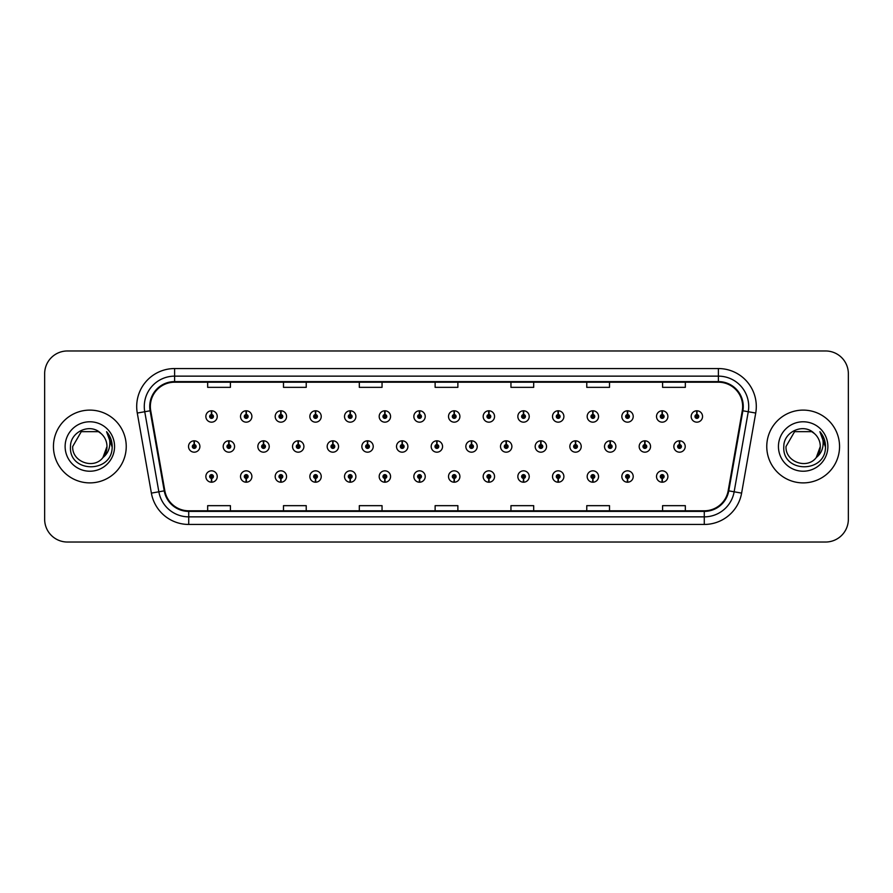 <?xml version="1.0" encoding="UTF-8"?>
<svg xmlns="http://www.w3.org/2000/svg" width="893" height="893" viewBox="0 0 893 893"><rect width="100%" height="100%" fill="white"/><g stroke="black" fill="none" stroke-linecap="round" stroke-linejoin="round"><path stroke-width="1.34" d="M419.453 478.414L419.286 482.209A5.682 5.682 0 0 0 419.788 482.209L419.621 478.414A1.898 1.898 0 0 0 421.429 476.527A1.898 1.898 0 0 0 419.543 474.629A1.898 1.898 0 0 0 417.645 476.527A1.898 1.898 0 0 0 419.453 478.414L419.509 477.286A0.759 0.759 0 0 1 418.784 476.527A0.759 0.759 0 0 1 419.543 475.768A0.759 0.759 0 0 1 420.302 476.527A0.759 0.759 0 0 1 419.576 477.286L419.621 478.414M350.123 478.414L349.956 482.209A5.682 5.682 0 0 0 350.458 482.209L350.29 478.414A1.898 1.898 0 0 0 352.099 476.527A1.898 1.898 0 0 0 350.212 474.629A1.898 1.898 0 0 0 348.315 476.527A1.898 1.898 0 0 0 350.123 478.414L350.179 477.286A0.759 0.759 0 0 1 349.453 476.527A0.759 0.759 0 0 1 350.212 475.768A0.759 0.759 0 0 1 350.971 476.527A0.759 0.759 0 0 1 350.246 477.286L350.29 478.414M315.463 478.414L315.296 482.209A5.682 5.682 0 0 0 315.787 482.209L315.62 478.414A1.898 1.898 0 0 0 317.439 476.527A1.898 1.898 0 0 0 315.542 474.629A1.898 1.898 0 0 0 313.644 476.527A1.898 1.898 0 0 0 315.463 478.414L315.508 477.286A0.759 0.759 0 0 1 314.782 476.527A0.759 0.759 0 0 1 315.542 475.768A0.759 0.759 0 0 1 316.301 476.527A0.759 0.759 0 0 1 315.575 477.286L315.62 478.414M280.793 478.414L280.625 482.209A5.682 5.682 0 0 0 281.128 482.209L280.96 478.414A1.898 1.898 0 0 0 282.768 476.527A1.898 1.898 0 0 0 280.882 474.629A1.898 1.898 0 0 0 278.984 476.527A1.898 1.898 0 0 0 280.793 478.414L280.849 477.286A0.759 0.759 0 0 1 280.123 476.527A0.759 0.759 0 0 1 280.882 475.768A0.759 0.759 0 0 1 281.63 476.527A0.759 0.759 0 0 1 280.915 477.286L280.96 478.414M246.133 478.414L245.966 482.209A5.682 5.682 0 0 0 246.457 482.209L246.289 478.414A1.898 1.898 0 0 0 248.109 476.527A1.898 1.898 0 0 0 246.211 474.629A1.898 1.898 0 0 0 244.314 476.527A1.898 1.898 0 0 0 246.133 478.414L246.178 477.286A0.759 0.759 0 0 1 245.452 476.527A0.759 0.759 0 0 1 246.211 475.768A0.759 0.759 0 0 1 246.97 476.527A0.759 0.759 0 0 1 246.245 477.286L246.289 478.414M384.794 478.414L384.626 482.209A5.682 5.682 0 0 0 385.117 482.209L384.961 478.414A1.898 1.898 0 0 0 386.769 476.527A1.898 1.898 0 0 0 384.872 474.629A1.898 1.898 0 0 0 382.974 476.527A1.898 1.898 0 0 0 384.794 478.414L384.838 477.286A0.759 0.759 0 0 1 384.113 476.527A0.759 0.759 0 0 1 384.872 475.768A0.759 0.759 0 0 1 385.631 476.527A0.759 0.759 0 0 1 384.905 477.286L384.961 478.414M454.124 478.414L453.957 482.209A5.682 5.682 0 0 0 454.448 482.209L454.291 478.414A1.898 1.898 0 0 0 456.1 476.527A1.898 1.898 0 0 0 454.202 474.629A1.898 1.898 0 0 0 452.304 476.527A1.898 1.898 0 0 0 454.124 478.414L454.169 477.286A0.759 0.759 0 0 1 453.443 476.527A0.759 0.759 0 0 1 454.202 475.768A0.759 0.759 0 0 1 454.961 476.527A0.759 0.759 0 0 1 454.236 477.286L454.291 478.414M488.784 478.414L488.616 482.209A5.682 5.682 0 0 0 489.118 482.209L488.951 478.414A1.898 1.898 0 0 0 490.759 476.527A1.898 1.898 0 0 0 488.873 474.629A1.898 1.898 0 0 0 486.975 476.527A1.898 1.898 0 0 0 488.784 478.414L488.839 477.286A0.759 0.759 0 0 1 488.114 476.527A0.759 0.759 0 0 1 488.873 475.768A0.759 0.759 0 0 1 489.632 476.527A0.759 0.759 0 0 1 488.906 477.286L488.951 478.414M523.454 478.414L523.287 482.209A5.682 5.682 0 0 0 523.778 482.209L523.622 478.414A1.898 1.898 0 0 0 525.43 476.527A1.898 1.898 0 0 0 523.532 474.629A1.898 1.898 0 0 0 521.635 476.527A1.898 1.898 0 0 0 523.454 478.414L523.499 477.286A0.759 0.759 0 0 1 522.773 476.527A0.759 0.759 0 0 1 523.532 475.768A0.759 0.759 0 0 1 524.291 476.527A0.759 0.759 0 0 1 523.566 477.286L523.622 478.414M558.114 478.414L557.946 482.209A5.682 5.682 0 0 0 558.449 482.209L558.281 478.414A1.898 1.898 0 0 0 560.09 476.527A1.898 1.898 0 0 0 558.203 474.629A1.898 1.898 0 0 0 556.306 476.527A1.898 1.898 0 0 0 558.114 478.414L558.17 477.286A0.759 0.759 0 0 1 557.444 476.527A0.759 0.759 0 0 1 558.203 475.768A0.759 0.759 0 0 1 558.962 476.527A0.759 0.759 0 0 1 558.237 477.286L558.281 478.414M592.785 478.414L592.617 482.209A5.682 5.682 0 0 0 593.108 482.209L592.952 478.414A1.898 1.898 0 0 0 594.76 476.527A1.898 1.898 0 0 0 592.863 474.629A1.898 1.898 0 0 0 590.965 476.527A1.898 1.898 0 0 0 592.785 478.414L592.829 477.286A0.759 0.759 0 0 1 592.104 476.527A0.759 0.759 0 0 1 592.863 475.768A0.759 0.759 0 0 1 593.622 476.527A0.759 0.759 0 0 1 592.896 477.286L592.952 478.414M627.444 478.414L627.277 482.209A5.682 5.682 0 0 0 627.779 482.209L627.612 478.414A1.898 1.898 0 0 0 629.42 476.527A1.898 1.898 0 0 0 627.533 474.629A1.898 1.898 0 0 0 625.636 476.527A1.898 1.898 0 0 0 627.444 478.414L627.5 477.286A0.759 0.759 0 0 1 626.774 476.527A0.759 0.759 0 0 1 627.533 475.768A0.759 0.759 0 0 1 628.292 476.527A0.759 0.759 0 0 1 627.567 477.286L627.612 478.414M662.115 478.414L661.947 482.209A5.682 5.682 0 0 0 662.439 482.209L662.282 478.414A1.898 1.898 0 0 0 664.091 476.527A1.898 1.898 0 0 0 662.193 474.629A1.898 1.898 0 0 0 660.295 476.527A1.898 1.898 0 0 0 662.115 478.414L662.159 477.286A0.759 0.759 0 0 1 661.434 476.527A0.759 0.759 0 0 1 662.193 475.768A0.759 0.759 0 0 1 662.952 476.527A0.759 0.759 0 0 1 662.226 477.286L662.282 478.414M211.462 478.414L211.295 482.209A5.682 5.682 0 0 0 211.797 482.209L211.63 478.414A1.898 1.898 0 0 0 213.438 476.527A1.898 1.898 0 0 0 211.552 474.629A1.898 1.898 0 0 0 209.654 476.527A1.898 1.898 0 0 0 211.462 478.414L211.518 477.286A0.759 0.759 0 0 1 210.793 476.527A0.759 0.759 0 0 1 211.552 475.768A0.759 0.759 0 0 1 212.3 476.527A0.759 0.759 0 0 1 211.585 477.286L211.63 478.414M436.956 444.602L437.124 440.818A5.682 5.682 0 0 0 436.621 440.818L436.789 444.602A1.898 1.898 0 0 0 434.98 446.5A1.898 1.898 0 0 0 436.867 448.398A1.898 1.898 0 0 0 438.764 446.5A1.898 1.898 0 0 0 436.956 444.602L436.9 445.741A0.759 0.759 0 0 1 437.626 446.5A0.759 0.759 0 0 1 436.867 447.259A0.759 0.759 0 0 1 436.108 446.5A0.759 0.759 0 0 1 436.833 445.741L436.789 444.602M332.955 444.602L333.122 440.818A5.682 5.682 0 0 0 332.631 440.818L332.788 444.602A1.898 1.898 0 0 0 330.979 446.5A1.898 1.898 0 0 0 332.877 448.398A1.898 1.898 0 0 0 334.775 446.5A1.898 1.898 0 0 0 332.955 444.602L332.91 445.741A0.759 0.759 0 0 1 333.636 446.5A0.759 0.759 0 0 1 332.877 447.259A0.759 0.759 0 0 1 332.118 446.5A0.759 0.759 0 0 1 332.843 445.741L332.788 444.602M298.295 444.602L298.463 440.818A5.682 5.682 0 0 0 297.961 440.818L298.128 444.602A1.898 1.898 0 0 0 296.32 446.5A1.898 1.898 0 0 0 298.206 448.398A1.898 1.898 0 0 0 300.104 446.5A1.898 1.898 0 0 0 298.295 444.602L298.24 445.741A0.759 0.759 0 0 1 298.965 446.5A0.759 0.759 0 0 1 298.206 447.259A0.759 0.759 0 0 1 297.447 446.5A0.759 0.759 0 0 1 298.173 445.741L298.128 444.602M263.625 444.602L263.792 440.818A5.682 5.682 0 0 0 263.301 440.818L263.457 444.602A1.898 1.898 0 0 0 261.649 446.5A1.898 1.898 0 0 0 263.547 448.398A1.898 1.898 0 0 0 265.444 446.5A1.898 1.898 0 0 0 263.625 444.602L263.58 445.741A0.759 0.759 0 0 1 264.306 446.5A0.759 0.759 0 0 1 263.547 447.259A0.759 0.759 0 0 1 262.788 446.5A0.759 0.759 0 0 1 263.513 445.741L263.457 444.602M367.626 444.602L367.793 440.818A5.682 5.682 0 0 0 367.291 440.818L367.458 444.602A1.898 1.898 0 0 0 365.65 446.5A1.898 1.898 0 0 0 367.536 448.398A1.898 1.898 0 0 0 369.434 446.5A1.898 1.898 0 0 0 367.626 444.602L367.57 445.741A0.759 0.759 0 0 1 368.296 446.5A0.759 0.759 0 0 1 367.536 447.259A0.759 0.759 0 0 1 366.777 446.5A0.759 0.759 0 0 1 367.503 445.741L367.458 444.602M402.285 444.602L402.453 440.818A5.682 5.682 0 0 0 401.962 440.818L402.118 444.602A1.898 1.898 0 0 0 400.31 446.5A1.898 1.898 0 0 0 402.207 448.398A1.898 1.898 0 0 0 404.105 446.5A1.898 1.898 0 0 0 402.285 444.602L402.241 445.741A0.759 0.759 0 0 1 402.966 446.5A0.759 0.759 0 0 1 402.207 447.259A0.759 0.759 0 0 1 401.448 446.5A0.759 0.759 0 0 1 402.174 445.741L402.118 444.602M228.965 444.602L229.133 440.818A5.682 5.682 0 0 0 228.63 440.818L228.798 444.602A1.898 1.898 0 0 0 226.978 446.5A1.898 1.898 0 0 0 228.876 448.398A1.898 1.898 0 0 0 230.774 446.5A1.898 1.898 0 0 0 228.965 444.602L228.909 445.741A0.759 0.759 0 0 1 229.635 446.5A0.759 0.759 0 0 1 228.876 447.259A0.759 0.759 0 0 1 228.117 446.5A0.759 0.759 0 0 1 228.842 445.741L228.798 444.602M471.616 444.602L471.783 440.818A5.682 5.682 0 0 0 471.292 440.818L471.448 444.602A1.898 1.898 0 0 0 469.64 446.5A1.898 1.898 0 0 0 471.537 448.398A1.898 1.898 0 0 0 473.435 446.5A1.898 1.898 0 0 0 471.616 444.602L471.571 445.741A0.759 0.759 0 0 1 472.297 446.5A0.759 0.759 0 0 1 471.537 447.259A0.759 0.759 0 0 1 470.778 446.5A0.759 0.759 0 0 1 471.504 445.741L471.448 444.602M506.286 444.602L506.454 440.818A5.682 5.682 0 0 0 505.951 440.818L506.119 444.602A1.898 1.898 0 0 0 504.311 446.5A1.898 1.898 0 0 0 506.197 448.398A1.898 1.898 0 0 0 508.095 446.5A1.898 1.898 0 0 0 506.286 444.602L506.231 445.741A0.759 0.759 0 0 1 506.956 446.5A0.759 0.759 0 0 1 506.197 447.259A0.759 0.759 0 0 1 505.438 446.5A0.759 0.759 0 0 1 506.164 445.741L506.119 444.602M540.946 444.602L541.113 440.818A5.682 5.682 0 0 0 540.622 440.818L540.778 444.602A1.898 1.898 0 0 0 538.97 446.5A1.898 1.898 0 0 0 540.868 448.398A1.898 1.898 0 0 0 542.765 446.5A1.898 1.898 0 0 0 540.946 444.602L540.901 445.741A0.759 0.759 0 0 1 541.627 446.5A0.759 0.759 0 0 1 540.868 447.259A0.759 0.759 0 0 1 540.109 446.5A0.759 0.759 0 0 1 540.834 445.741L540.778 444.602M575.617 444.602L575.784 440.818A5.682 5.682 0 0 0 575.282 440.818L575.449 444.602A1.898 1.898 0 0 0 573.641 446.5A1.898 1.898 0 0 0 575.527 448.398A1.898 1.898 0 0 0 577.425 446.5A1.898 1.898 0 0 0 575.617 444.602L575.561 445.741A0.759 0.759 0 0 1 576.286 446.5A0.759 0.759 0 0 1 575.527 447.259A0.759 0.759 0 0 1 574.768 446.5A0.759 0.759 0 0 1 575.494 445.741L575.449 444.602M610.276 444.602L610.444 440.818A5.682 5.682 0 0 0 609.952 440.818L610.109 444.602A1.898 1.898 0 0 0 608.3 446.5A1.898 1.898 0 0 0 610.198 448.398A1.898 1.898 0 0 0 612.096 446.5A1.898 1.898 0 0 0 610.276 444.602L610.232 445.741A0.759 0.759 0 0 1 610.957 446.5A0.759 0.759 0 0 1 610.198 447.259A0.759 0.759 0 0 1 609.439 446.5A0.759 0.759 0 0 1 610.165 445.741L610.109 444.602M644.947 444.602L645.114 440.818A5.682 5.682 0 0 0 644.612 440.818L644.779 444.602A1.898 1.898 0 0 0 642.971 446.5A1.898 1.898 0 0 0 644.858 448.398A1.898 1.898 0 0 0 646.755 446.5A1.898 1.898 0 0 0 644.947 444.602L644.891 445.741A0.759 0.759 0 0 1 645.617 446.5A0.759 0.759 0 0 1 644.858 447.259A0.759 0.759 0 0 1 644.099 446.5A0.759 0.759 0 0 1 644.824 445.741L644.779 444.602M679.606 444.602L679.774 440.818A5.682 5.682 0 0 0 679.283 440.818L679.45 444.602A1.898 1.898 0 0 0 677.631 446.5A1.898 1.898 0 0 0 679.528 448.398A1.898 1.898 0 0 0 681.426 446.5A1.898 1.898 0 0 0 679.606 444.602L679.562 445.741A0.759 0.759 0 0 1 680.287 446.5A0.759 0.759 0 0 1 679.528 447.259A0.759 0.759 0 0 1 678.769 446.5A0.759 0.759 0 0 1 679.495 445.741L679.45 444.602M194.294 444.602L194.462 440.818A5.682 5.682 0 0 0 193.971 440.818L194.127 444.602A1.898 1.898 0 0 0 192.319 446.5A1.898 1.898 0 0 0 194.216 448.398A1.898 1.898 0 0 0 196.114 446.5A1.898 1.898 0 0 0 194.294 444.602L194.25 445.741A0.759 0.759 0 0 1 194.975 446.5A0.759 0.759 0 0 1 194.216 447.259A0.759 0.759 0 0 1 193.457 446.5A0.759 0.759 0 0 1 194.183 445.741L194.127 444.602M454.291 414.586L454.448 410.791A5.682 5.682 0 0 0 453.957 410.791L454.124 414.586A1.898 1.898 0 0 0 452.304 416.473A1.898 1.898 0 0 0 454.202 418.37A1.898 1.898 0 0 0 456.1 416.473A1.898 1.898 0 0 0 454.291 414.586L454.236 415.714A0.759 0.759 0 0 1 454.961 416.473A0.759 0.759 0 0 1 454.202 417.232A0.759 0.759 0 0 1 453.443 416.473A0.759 0.759 0 0 1 454.169 415.714L454.124 414.586M419.621 414.586L419.788 410.791A5.682 5.682 0 0 0 419.286 410.791L419.453 414.586A1.898 1.898 0 0 0 417.645 416.473A1.898 1.898 0 0 0 419.543 418.37A1.898 1.898 0 0 0 421.429 416.473A1.898 1.898 0 0 0 419.621 414.586L419.576 415.714A0.759 0.759 0 0 1 420.302 416.473A0.759 0.759 0 0 1 419.543 417.232A0.759 0.759 0 0 1 418.784 416.473A0.759 0.759 0 0 1 419.509 415.714L419.453 414.586M350.29 414.586L350.458 410.791A5.682 5.682 0 0 0 349.956 410.791L350.123 414.586A1.898 1.898 0 0 0 348.315 416.473A1.898 1.898 0 0 0 350.212 418.37A1.898 1.898 0 0 0 352.099 416.473A1.898 1.898 0 0 0 350.29 414.586L350.246 415.714A0.759 0.759 0 0 1 350.971 416.473A0.759 0.759 0 0 1 350.212 417.232A0.759 0.759 0 0 1 349.453 416.473A0.759 0.759 0 0 1 350.179 415.714L350.123 414.586M315.62 414.586L315.787 410.791A5.682 5.682 0 0 0 315.296 410.791L315.463 414.586A1.898 1.898 0 0 0 313.644 416.473A1.898 1.898 0 0 0 315.542 418.37A1.898 1.898 0 0 0 317.439 416.473A1.898 1.898 0 0 0 315.62 414.586L315.575 415.714A0.759 0.759 0 0 1 316.301 416.473A0.759 0.759 0 0 1 315.542 417.232A0.759 0.759 0 0 1 314.782 416.473A0.759 0.759 0 0 1 315.508 415.714L315.463 414.586M280.96 414.586L281.128 410.791A5.682 5.682 0 0 0 280.625 410.791L280.793 414.586A1.898 1.898 0 0 0 278.984 416.473A1.898 1.898 0 0 0 280.882 418.37A1.898 1.898 0 0 0 282.768 416.473A1.898 1.898 0 0 0 280.96 414.586L280.915 415.714A0.759 0.759 0 0 1 281.63 416.473A0.759 0.759 0 0 1 280.882 417.232A0.759 0.759 0 0 1 280.123 416.473A0.759 0.759 0 0 1 280.849 415.714L280.793 414.586M246.289 414.586L246.457 410.791A5.682 5.682 0 0 0 245.966 410.791L246.133 414.586A1.898 1.898 0 0 0 244.314 416.473A1.898 1.898 0 0 0 246.211 418.37A1.898 1.898 0 0 0 248.109 416.473A1.898 1.898 0 0 0 246.289 414.586L246.245 415.714A0.759 0.759 0 0 1 246.97 416.473A0.759 0.759 0 0 1 246.211 417.232A0.759 0.759 0 0 1 245.452 416.473A0.759 0.759 0 0 1 246.178 415.714L246.133 414.586M384.961 414.586L385.117 410.791A5.682 5.682 0 0 0 384.626 410.791L384.794 414.586A1.898 1.898 0 0 0 382.974 416.473A1.898 1.898 0 0 0 384.872 418.37A1.898 1.898 0 0 0 386.769 416.473A1.898 1.898 0 0 0 384.961 414.586L384.905 415.714A0.759 0.759 0 0 1 385.631 416.473A0.759 0.759 0 0 1 384.872 417.232A0.759 0.759 0 0 1 384.113 416.473A0.759 0.759 0 0 1 384.838 415.714L384.794 414.586M488.951 414.586L489.118 410.791A5.682 5.682 0 0 0 488.616 410.791L488.784 414.586A1.898 1.898 0 0 0 486.975 416.473A1.898 1.898 0 0 0 488.873 418.37A1.898 1.898 0 0 0 490.759 416.473A1.898 1.898 0 0 0 488.951 414.586L488.906 415.714A0.759 0.759 0 0 1 489.632 416.473A0.759 0.759 0 0 1 488.873 417.232A0.759 0.759 0 0 1 488.114 416.473A0.759 0.759 0 0 1 488.839 415.714L488.784 414.586M523.622 414.586L523.778 410.791A5.682 5.682 0 0 0 523.287 410.791L523.454 414.586A1.898 1.898 0 0 0 521.635 416.473A1.898 1.898 0 0 0 523.532 418.37A1.898 1.898 0 0 0 525.43 416.473A1.898 1.898 0 0 0 523.622 414.586L523.566 415.714A0.759 0.759 0 0 1 524.291 416.473A0.759 0.759 0 0 1 523.532 417.232A0.759 0.759 0 0 1 522.773 416.473A0.759 0.759 0 0 1 523.499 415.714L523.454 414.586M558.281 414.586L558.449 410.791A5.682 5.682 0 0 0 557.946 410.791L558.114 414.586A1.898 1.898 0 0 0 556.306 416.473A1.898 1.898 0 0 0 558.203 418.37A1.898 1.898 0 0 0 560.09 416.473A1.898 1.898 0 0 0 558.281 414.586L558.237 415.714A0.759 0.759 0 0 1 558.962 416.473A0.759 0.759 0 0 1 558.203 417.232A0.759 0.759 0 0 1 557.444 416.473A0.759 0.759 0 0 1 558.17 415.714L558.114 414.586M592.952 414.586L593.108 410.791A5.682 5.682 0 0 0 592.617 410.791L592.785 414.586A1.898 1.898 0 0 0 590.965 416.473A1.898 1.898 0 0 0 592.863 418.37A1.898 1.898 0 0 0 594.76 416.473A1.898 1.898 0 0 0 592.952 414.586L592.896 415.714A0.759 0.759 0 0 1 593.622 416.473A0.759 0.759 0 0 1 592.863 417.232A0.759 0.759 0 0 1 592.104 416.473A0.759 0.759 0 0 1 592.829 415.714L592.785 414.586M627.612 414.586L627.779 410.791A5.682 5.682 0 0 0 627.277 410.791L627.444 414.586A1.898 1.898 0 0 0 625.636 416.473A1.898 1.898 0 0 0 627.533 418.37A1.898 1.898 0 0 0 629.42 416.473A1.898 1.898 0 0 0 627.612 414.586L627.567 415.714A0.759 0.759 0 0 1 628.292 416.473A0.759 0.759 0 0 1 627.533 417.232A0.759 0.759 0 0 1 626.774 416.473A0.759 0.759 0 0 1 627.5 415.714L627.444 414.586M662.282 414.586L662.439 410.791A5.682 5.682 0 0 0 661.947 410.791L662.115 414.586A1.898 1.898 0 0 0 660.295 416.473A1.898 1.898 0 0 0 662.193 418.37A1.898 1.898 0 0 0 664.091 416.473A1.898 1.898 0 0 0 662.282 414.586L662.226 415.714A0.759 0.759 0 0 1 662.952 416.473A0.759 0.759 0 0 1 662.193 417.232A0.759 0.759 0 0 1 661.434 416.473A0.759 0.759 0 0 1 662.159 415.714L662.115 414.586M696.942 414.586L697.109 410.791A5.682 5.682 0 0 0 696.607 410.791L696.774 414.586A1.898 1.898 0 0 0 694.966 416.473A1.898 1.898 0 0 0 696.864 418.37A1.898 1.898 0 0 0 698.75 416.473A1.898 1.898 0 0 0 696.942 414.586L696.897 415.714A0.759 0.759 0 0 1 697.623 416.473A0.759 0.759 0 0 1 696.864 417.232A0.759 0.759 0 0 1 696.105 416.473A0.759 0.759 0 0 1 696.83 415.714L696.774 414.586M211.63 414.586L211.797 410.791A5.682 5.682 0 0 0 211.295 410.791L211.462 414.586A1.898 1.898 0 0 0 209.654 416.473A1.898 1.898 0 0 0 211.552 418.37A1.898 1.898 0 0 0 213.438 416.473A1.898 1.898 0 0 0 211.63 414.586L211.585 415.714A0.759 0.759 0 0 1 212.3 416.473A0.759 0.759 0 0 1 211.552 417.232A0.759 0.759 0 0 1 210.793 416.473A0.759 0.759 0 0 1 211.518 415.714L211.462 414.586M53.446 446.5A36.39 36.39 0 0 0 89.836 482.89A36.39 36.39 0 0 0 126.237 446.5A36.39 36.39 0 0 0 89.836 410.11A36.39 36.39 0 0 0 53.446 446.5A36.39 36.39 0 0 0 89.836 482.89A36.39 36.39 0 0 0 126.237 446.5A36.39 36.39 0 0 0 89.836 410.11A36.39 36.39 0 0 0 53.446 446.5M766.763 446.5A36.39 36.39 0 0 0 803.164 482.89A36.39 36.39 0 0 0 839.554 446.5A36.39 36.39 0 0 0 803.164 410.11A36.39 36.39 0 0 0 766.763 446.5A36.39 36.39 0 0 0 803.164 482.89A36.39 36.39 0 0 0 839.554 446.5A36.39 36.39 0 0 0 803.164 410.11A36.39 36.39 0 0 0 766.763 446.5M150.348 406.471A24.267 24.267 0 0 1 174.604 382.204L718.396 382.204A24.267 24.267 0 0 1 742.284 410.68L728.175 490.748A24.267 24.267 0 0 1 704.276 510.796L188.724 510.796A24.267 24.267 0 0 1 164.825 490.748L150.716 410.68A24.267 24.267 0 0 1 150.348 406.471M149.734 406.471A24.87 24.87 0 0 0 150.113 410.78L164.234 490.849A24.87 24.87 0 0 0 188.724 511.399L704.276 511.399A24.87 24.87 0 0 0 728.766 490.849L742.887 410.78A24.87 24.87 0 0 0 718.396 381.601L174.604 381.601A24.87 24.87 0 0 0 149.734 406.471M137.276 413.046A37.908 37.908 0 0 1 174.604 368.552L718.396 368.552A37.908 37.908 0 0 1 755.724 413.046L741.614 493.115A37.908 37.908 0 0 1 704.276 524.448L188.724 524.448A37.908 37.908 0 0 1 151.386 493.115L137.276 413.046L144.744 411.729A30.329 30.329 0 0 1 174.604 376.143L718.396 376.143A30.329 30.329 0 0 1 748.256 411.729L734.146 491.797A30.329 30.329 0 0 1 704.276 516.857L188.724 516.857A30.329 30.329 0 0 1 158.854 491.797L144.744 411.729A30.329 30.329 0 0 1 144.275 406.471M848.35 373.709A22.749 22.749 0 0 0 825.601 350.971L67.399 350.971A22.749 22.749 0 0 0 44.65 373.709L44.65 519.291A22.749 22.749 0 0 0 67.399 542.029L825.601 542.029A22.749 22.749 0 0 0 848.35 519.291L848.35 373.709L848.35 519.291M728.766 490.849L734.146 491.797L748.256 411.729L755.724 413.046M435.125 382.204L435.125 387.339L457.875 387.339L457.875 382.204M359.31 382.204L359.31 387.339L382.048 387.339L382.048 382.204M283.483 382.204L283.483 387.339L306.232 387.339L306.232 382.204M207.667 382.204L207.667 387.339L230.416 387.339L230.416 382.204M510.952 382.204L510.952 387.339L533.69 387.339L533.69 382.204M586.768 382.204L586.768 387.339L609.517 387.339L609.517 382.204M662.584 382.204L662.584 387.339L685.333 387.339L685.333 382.204M457.875 510.796L457.875 505.661L435.125 505.661L435.125 510.796M382.048 510.796L382.048 505.661L359.31 505.661L359.31 510.796M306.232 510.796L306.232 505.661L283.483 505.661L283.483 510.796M230.416 510.796L230.416 505.661L207.667 505.661L207.667 510.796M533.69 510.796L533.69 505.661L510.952 505.661L510.952 510.796M609.517 510.796L609.517 505.661L586.768 505.661L586.768 510.796M685.333 510.796L685.333 505.661L662.584 505.661L662.584 510.796M44.65 373.709L44.65 519.291M825.601 350.971L67.399 350.971M67.399 542.029L825.601 542.029M217.233 416.473A5.682 5.682 0 0 0 211.797 410.791A5.682 5.682 0 0 1 217.233 416.473A5.682 5.682 0 0 1 211.552 422.166A5.682 5.682 0 0 1 205.859 416.473A5.682 5.682 0 0 1 211.295 410.791M199.898 446.5A5.682 5.682 0 0 0 194.462 440.818A5.682 5.682 0 0 1 199.898 446.5A5.682 5.682 0 0 1 194.216 452.182A5.682 5.682 0 0 1 188.523 446.5A5.682 5.682 0 0 1 193.971 440.818M205.859 476.527A5.682 5.682 0 0 0 211.295 482.209A5.682 5.682 0 0 1 205.859 476.527A5.682 5.682 0 0 1 211.552 470.834A5.682 5.682 0 0 1 217.233 476.527A5.682 5.682 0 0 1 211.797 482.209M101.065 433.551C90.55 422.523 70.301 431.609 70.491 446.5C68.56 472.955 111.458 473.647 112.15 447.784L112.194 446.5C112.127 440.874 110.252 435.94 106.58 431.687C109.381 436.275 110.364 441.22 109.538 446.5C108.734 450.998 106.546 454.671 102.974 457.517C93.877 469.807 71.808 461.938 72.701 446.5L81.274 431.654L98.409 431.654L101.065 433.551A17.146 17.146 0 0 1 106.981 446.5L102.974 457.517A17.146 17.146 0 0 0 106.981 446.5L102.929 457.562M65.122 446.5A24.725 24.725 0 0 0 89.836 471.225A24.725 24.725 0 0 0 114.561 446.5A24.725 24.725 0 0 0 89.836 421.775A24.725 24.725 0 0 0 65.122 446.5M106.58 431.687L112.183 447.147L111.145 439.724L112.183 447.147L111.145 439.724L112.183 447.147L106.747 431.877M111.145 439.724L112.194 446.5M814.394 433.551C803.867 422.523 783.619 431.609 783.808 446.5C781.877 472.955 824.786 473.647 825.478 447.784L825.512 446.5C825.445 440.874 823.58 435.94 819.897 431.687C822.699 436.275 823.681 441.22 822.855 446.5C822.062 450.998 819.874 454.671 816.291 457.517C807.194 469.807 785.126 461.938 786.019 446.5L794.591 431.654L811.726 431.654L814.394 433.551A17.146 17.146 0 0 1 820.299 446.5L816.291 457.517A17.146 17.146 0 0 0 820.299 446.5L816.247 457.562M778.439 446.5A24.725 24.725 0 0 0 803.164 471.225A24.725 24.725 0 0 0 827.878 446.5A24.725 24.725 0 0 0 803.164 421.775A24.725 24.725 0 0 0 778.439 446.5M819.897 431.687L825.5 447.147L824.462 439.724L825.5 447.147L824.462 439.724L825.5 447.147L820.064 431.877L825.5 447.147L824.462 439.724M820.064 431.877L825.5 447.147L820.232 432.067M251.893 416.473A5.682 5.682 0 0 0 246.457 410.791A5.682 5.682 0 0 1 251.893 416.473A5.682 5.682 0 0 1 246.211 422.166A5.682 5.682 0 0 1 240.53 416.473A5.682 5.682 0 0 1 245.966 410.791M286.564 416.473A5.682 5.682 0 0 0 281.128 410.791A5.682 5.682 0 0 1 286.564 416.473A5.682 5.682 0 0 1 280.882 422.166A5.682 5.682 0 0 1 275.189 416.473A5.682 5.682 0 0 1 280.625 410.791M321.234 416.473A5.682 5.682 0 0 0 315.787 410.791A5.682 5.682 0 0 1 321.234 416.473A5.682 5.682 0 0 1 315.542 422.166A5.682 5.682 0 0 1 309.86 416.473A5.682 5.682 0 0 1 315.296 410.791M355.894 416.473A5.682 5.682 0 0 0 350.458 410.791A5.682 5.682 0 0 1 355.894 416.473A5.682 5.682 0 0 1 350.212 422.166A5.682 5.682 0 0 1 344.519 416.473A5.682 5.682 0 0 1 349.956 410.791M240.53 476.527A5.682 5.682 0 0 0 245.966 482.209A5.682 5.682 0 0 1 240.53 476.527A5.682 5.682 0 0 1 246.211 470.834A5.682 5.682 0 0 1 251.893 476.527A5.682 5.682 0 0 1 246.457 482.209M275.189 476.527A5.682 5.682 0 0 0 280.625 482.209A5.682 5.682 0 0 1 275.189 476.527A5.682 5.682 0 0 1 280.882 470.834A5.682 5.682 0 0 1 286.564 476.527A5.682 5.682 0 0 1 281.128 482.209M309.86 476.527A5.682 5.682 0 0 0 315.296 482.209A5.682 5.682 0 0 1 309.86 476.527A5.682 5.682 0 0 1 315.542 470.834A5.682 5.682 0 0 1 321.234 476.527A5.682 5.682 0 0 1 315.787 482.209M344.519 476.527A5.682 5.682 0 0 0 349.956 482.209A5.682 5.682 0 0 1 344.519 476.527A5.682 5.682 0 0 1 350.212 470.834A5.682 5.682 0 0 1 355.894 476.527A5.682 5.682 0 0 1 350.458 482.209L350.324 479.173M234.569 446.5A5.682 5.682 0 0 0 229.133 440.818A5.682 5.682 0 0 1 234.569 446.5A5.682 5.682 0 0 1 228.876 452.182A5.682 5.682 0 0 1 223.194 446.5A5.682 5.682 0 0 1 228.63 440.818M269.228 446.5A5.682 5.682 0 0 0 263.792 440.818A5.682 5.682 0 0 1 269.228 446.5A5.682 5.682 0 0 1 263.547 452.182A5.682 5.682 0 0 1 257.854 446.5A5.682 5.682 0 0 1 263.301 440.818M303.899 446.5A5.682 5.682 0 0 0 298.463 440.818A5.682 5.682 0 0 1 303.899 446.5A5.682 5.682 0 0 1 298.206 452.182A5.682 5.682 0 0 1 292.524 446.5A5.682 5.682 0 0 1 297.961 440.818M338.559 446.5A5.682 5.682 0 0 0 333.122 440.818A5.682 5.682 0 0 1 338.559 446.5A5.682 5.682 0 0 1 332.877 452.182A5.682 5.682 0 0 1 327.184 446.5A5.682 5.682 0 0 1 332.631 440.818L332.754 443.843M390.565 416.473A5.682 5.682 0 0 0 385.117 410.791A5.682 5.682 0 0 1 390.565 416.473A5.682 5.682 0 0 1 384.872 422.166A5.682 5.682 0 0 1 379.19 416.473A5.682 5.682 0 0 1 384.626 410.791M425.224 416.473A5.682 5.682 0 0 0 419.788 410.791A5.682 5.682 0 0 1 425.224 416.473A5.682 5.682 0 0 1 419.543 422.166A5.682 5.682 0 0 1 413.85 416.473A5.682 5.682 0 0 1 419.286 410.791M459.895 416.473A5.682 5.682 0 0 0 454.448 410.791A5.682 5.682 0 0 1 459.895 416.473A5.682 5.682 0 0 1 454.202 422.166A5.682 5.682 0 0 1 448.52 416.473A5.682 5.682 0 0 1 453.957 410.791M494.555 416.473A5.682 5.682 0 0 0 489.118 410.791A5.682 5.682 0 0 1 494.555 416.473A5.682 5.682 0 0 1 488.873 422.166A5.682 5.682 0 0 1 483.18 416.473A5.682 5.682 0 0 1 488.616 410.791M373.229 446.5A5.682 5.682 0 0 0 367.793 440.818A5.682 5.682 0 0 1 373.229 446.5A5.682 5.682 0 0 1 367.536 452.182A5.682 5.682 0 0 1 361.855 446.5A5.682 5.682 0 0 1 367.291 440.818L367.425 443.843M407.889 446.5A5.682 5.682 0 0 0 402.453 440.818A5.682 5.682 0 0 1 407.889 446.5A5.682 5.682 0 0 1 402.207 452.182A5.682 5.682 0 0 1 396.514 446.5A5.682 5.682 0 0 1 401.962 440.818L402.084 443.843M442.56 446.5A5.682 5.682 0 0 0 437.124 440.818A5.682 5.682 0 0 1 442.56 446.5A5.682 5.682 0 0 1 436.867 452.182A5.682 5.682 0 0 1 431.185 446.5A5.682 5.682 0 0 1 436.621 440.818L436.755 443.843M477.219 446.5A5.682 5.682 0 0 0 471.783 440.818A5.682 5.682 0 0 1 477.219 446.5A5.682 5.682 0 0 1 471.537 452.182A5.682 5.682 0 0 1 465.845 446.5A5.682 5.682 0 0 1 471.292 440.818L471.415 443.843M379.19 476.527A5.682 5.682 0 0 0 384.626 482.209A5.682 5.682 0 0 1 379.19 476.527A5.682 5.682 0 0 1 384.872 470.834A5.682 5.682 0 0 1 390.565 476.527A5.682 5.682 0 0 1 385.117 482.209L384.983 479.173M413.85 476.527A5.682 5.682 0 0 0 419.286 482.209A5.682 5.682 0 0 1 413.85 476.527A5.682 5.682 0 0 1 419.543 470.834A5.682 5.682 0 0 1 425.224 476.527A5.682 5.682 0 0 1 419.788 482.209L419.654 479.173M448.52 476.527A5.682 5.682 0 0 0 453.957 482.209A5.682 5.682 0 0 1 448.52 476.527A5.682 5.682 0 0 1 454.202 470.834A5.682 5.682 0 0 1 459.895 476.527A5.682 5.682 0 0 1 454.448 482.209L454.314 479.173M529.225 416.473A5.682 5.682 0 0 0 523.778 410.791A5.682 5.682 0 0 1 529.225 416.473A5.682 5.682 0 0 1 523.532 422.166A5.682 5.682 0 0 1 517.851 416.473A5.682 5.682 0 0 1 523.287 410.791M563.885 416.473A5.682 5.682 0 0 0 558.449 410.791A5.682 5.682 0 0 1 563.885 416.473A5.682 5.682 0 0 1 558.203 422.166A5.682 5.682 0 0 1 552.51 416.473A5.682 5.682 0 0 1 557.946 410.791M598.556 416.473A5.682 5.682 0 0 0 593.108 410.791A5.682 5.682 0 0 1 598.556 416.473A5.682 5.682 0 0 1 592.863 422.166A5.682 5.682 0 0 1 587.181 416.473A5.682 5.682 0 0 1 592.617 410.791M633.215 416.473A5.682 5.682 0 0 0 627.779 410.791A5.682 5.682 0 0 1 633.215 416.473A5.682 5.682 0 0 1 627.533 422.166A5.682 5.682 0 0 1 621.841 416.473A5.682 5.682 0 0 1 627.277 410.791M667.886 416.473A5.682 5.682 0 0 0 662.439 410.791A5.682 5.682 0 0 1 667.886 416.473A5.682 5.682 0 0 1 662.193 422.166A5.682 5.682 0 0 1 656.511 416.473A5.682 5.682 0 0 1 661.947 410.791M702.545 416.473A5.682 5.682 0 0 0 697.109 410.791A5.682 5.682 0 0 1 702.545 416.473A5.682 5.682 0 0 1 696.864 422.166A5.682 5.682 0 0 1 691.171 416.473A5.682 5.682 0 0 1 696.607 410.791M511.89 446.5A5.682 5.682 0 0 0 506.454 440.818A5.682 5.682 0 0 1 511.89 446.5A5.682 5.682 0 0 1 506.197 452.182A5.682 5.682 0 0 1 500.515 446.5A5.682 5.682 0 0 1 505.951 440.818L506.085 443.843M546.549 446.5A5.682 5.682 0 0 0 541.113 440.818A5.682 5.682 0 0 1 546.549 446.5A5.682 5.682 0 0 1 540.868 452.182A5.682 5.682 0 0 1 535.175 446.5A5.682 5.682 0 0 1 540.622 440.818L540.756 443.843M581.22 446.5A5.682 5.682 0 0 0 575.784 440.818A5.682 5.682 0 0 1 581.22 446.5A5.682 5.682 0 0 1 575.527 452.182A5.682 5.682 0 0 1 569.846 446.5A5.682 5.682 0 0 1 575.282 440.818M615.88 446.5A5.682 5.682 0 0 0 610.444 440.818A5.682 5.682 0 0 1 615.88 446.5A5.682 5.682 0 0 1 610.198 452.182A5.682 5.682 0 0 1 604.505 446.5A5.682 5.682 0 0 1 609.952 440.818M650.55 446.5A5.682 5.682 0 0 0 645.114 440.818A5.682 5.682 0 0 1 650.55 446.5A5.682 5.682 0 0 1 644.858 452.182A5.682 5.682 0 0 1 639.176 446.5A5.682 5.682 0 0 1 644.612 440.818M685.21 446.5A5.682 5.682 0 0 0 679.774 440.818A5.682 5.682 0 0 1 685.21 446.5A5.682 5.682 0 0 1 679.528 452.182A5.682 5.682 0 0 1 673.835 446.5A5.682 5.682 0 0 1 679.283 440.818M483.18 476.527A5.682 5.682 0 0 0 488.616 482.209A5.682 5.682 0 0 1 483.18 476.527A5.682 5.682 0 0 1 488.873 470.834A5.682 5.682 0 0 1 494.555 476.527A5.682 5.682 0 0 1 489.118 482.209L488.984 479.173M517.851 476.527A5.682 5.682 0 0 0 523.287 482.209A5.682 5.682 0 0 1 517.851 476.527A5.682 5.682 0 0 1 523.532 470.834A5.682 5.682 0 0 1 529.225 476.527A5.682 5.682 0 0 1 523.778 482.209L523.655 479.173M552.51 476.527A5.682 5.682 0 0 0 557.946 482.209A5.682 5.682 0 0 1 552.51 476.527A5.682 5.682 0 0 1 558.203 470.834A5.682 5.682 0 0 1 563.885 476.527A5.682 5.682 0 0 1 558.449 482.209L558.315 479.173M587.181 476.527A5.682 5.682 0 0 0 592.617 482.209A5.682 5.682 0 0 1 587.181 476.527A5.682 5.682 0 0 1 592.863 470.834A5.682 5.682 0 0 1 598.556 476.527A5.682 5.682 0 0 1 593.108 482.209M621.841 476.527A5.682 5.682 0 0 0 627.277 482.209A5.682 5.682 0 0 1 621.841 476.527A5.682 5.682 0 0 1 627.533 470.834A5.682 5.682 0 0 1 633.215 476.527A5.682 5.682 0 0 1 627.779 482.209M656.511 476.527A5.682 5.682 0 0 0 661.947 482.209A5.682 5.682 0 0 1 656.511 476.527A5.682 5.682 0 0 1 662.193 470.834A5.682 5.682 0 0 1 667.886 476.527A5.682 5.682 0 0 1 662.439 482.209M718.396 368.552L718.396 381.601M144.744 411.729L150.113 410.78M188.724 524.448L188.724 511.399M704.276 511.399L704.276 524.448M151.386 493.115L164.234 490.849M742.887 410.78L748.256 411.729M174.604 368.552L174.604 381.601M734.146 491.797L741.614 493.115"/></g></svg>
